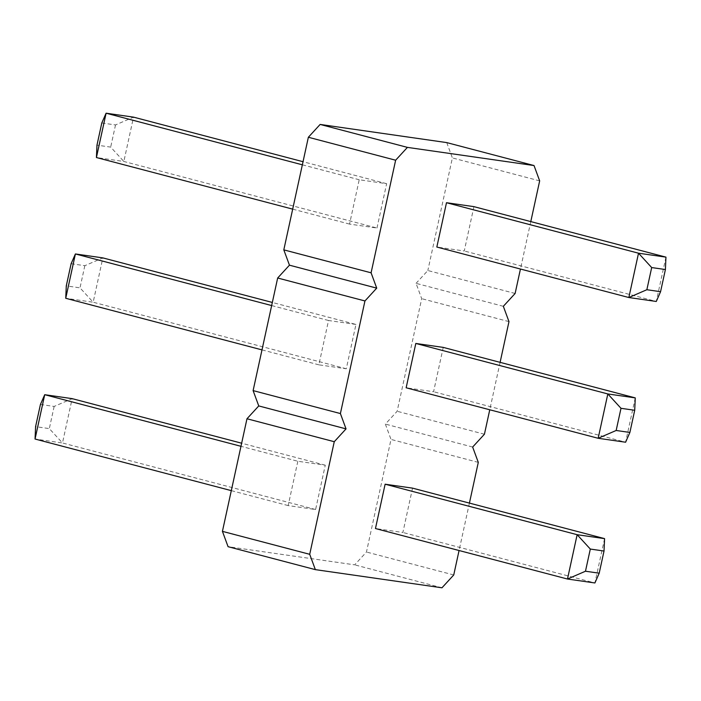 <?xml version="1.0" encoding="UTF-8"?>
<svg xmlns="http://www.w3.org/2000/svg" width="701" height="701" viewBox="0 0 701 701"><rect width="100%" height="100%" fill="white"/><g stroke="black" fill="none" stroke-linecap="round" stroke-linejoin="round"><path stroke-width="0.53" stroke-dasharray="3.5 2.63" d="M503.336 306.302L416.052 283.344L421.695 298.67L397.143 411.277L385.366 424.096L391.009 439.422L366.457 552.02L354.68 564.848L228.07 546.684M508.979 321.619L421.695 298.67M469.416 503.099L459.067 550.522M500.102 362.347L489.762 409.778M530.788 221.595L520.449 269.026M473.929 206.646L464.264 250.976L436.828 247.041M412.547 488.141L402.882 532.471L375.456 528.536M443.242 347.398L433.577 391.728L406.142 387.784M515.121 293.474L427.838 270.525L416.052 283.344M484.426 434.226L397.143 411.277M446.747 142.601L452.382 157.927L427.838 270.525M376.98 228.027L386.645 183.697L359.21 179.754L349.545 224.092L376.98 228.027L123.858 161.467L96.423 157.532M355.959 324.44L328.524 320.506L318.859 364.835L346.294 368.77L355.959 324.44L272.339 302.455M297.837 461.258L288.172 505.587L315.608 509.522L325.273 465.192L297.837 461.258L240.978 446.309M441.963 587.797L354.68 564.848M453.74 574.969L366.457 552.02M478.292 462.371L391.009 439.422M472.649 447.045L385.366 424.096M539.665 180.876L452.382 157.927M665.95 257.136L656.285 301.465L464.264 250.976M604.577 538.631L594.904 582.96L402.882 532.471M635.264 397.888L625.599 442.217L433.577 391.728M386.645 183.697L303.025 161.703M101.803 122.973L115.525 124.944L133.523 117.137L123.858 161.467L110.688 147.105L96.975 145.142M349.545 224.092L292.685 209.135M359.21 179.754L302.35 164.805M328.524 320.506L271.664 305.557M71.116 263.725L84.839 265.688L102.837 257.889L93.172 302.219L65.736 298.284M346.294 368.77L93.172 302.219L80.002 287.857L66.288 285.885M318.859 364.835L261.999 349.887M288.172 505.587L231.312 490.639M325.273 465.192L241.652 443.207M40.43 404.477L54.143 406.44L72.15 398.641L62.485 442.971L35.05 439.036M315.608 509.522L62.485 442.971L49.315 428.609L35.593 426.637M115.525 124.944L110.688 147.105M84.839 265.688L80.002 287.857M54.143 406.44L49.315 428.609"/><path stroke-width="1.05" d="M520.449 269.026L515.121 293.474L503.336 306.302L508.979 321.619L500.102 362.347M309.711 554.307L334.263 441.709L346.04 428.881L258.757 405.932L246.98 418.76L222.427 531.358L228.07 546.684L315.354 569.633L309.711 554.307L222.427 531.358M459.067 550.522L453.74 574.969L441.963 587.797L315.354 569.633M489.762 409.778L484.426 434.226L472.649 447.045L478.292 462.371L469.416 503.099M346.04 428.881L340.397 413.555L364.949 300.957L376.726 288.137L371.092 272.812L395.636 160.214L407.421 147.385L534.031 165.55L539.665 180.876L530.788 221.595M660.57 291.695L656.285 301.465L628.85 297.531L436.828 247.041L446.493 202.712L473.929 206.646L665.95 257.136L665.407 269.526L660.57 291.695L646.857 289.723L651.685 267.563L665.407 269.526M599.197 573.19L594.904 582.96L567.477 579.026L375.456 528.536L385.121 484.207L412.547 488.141L604.577 538.631L604.025 551.03L599.197 573.19L585.475 571.227L590.312 549.058L604.025 551.03M629.884 432.447L625.599 442.217L598.163 438.283L406.142 387.784L415.807 343.455L443.242 347.398L635.264 397.888L634.712 410.278L629.884 432.447L616.161 430.475L620.998 408.306L634.712 410.278M340.397 413.555L253.114 390.606L258.757 405.932M253.114 390.606L277.666 278.008L289.452 265.18L283.809 249.863L308.361 137.256L320.138 124.436L446.747 142.601L534.031 165.55M334.263 441.709L246.98 418.76M364.949 300.957L277.666 278.008M376.726 288.137L289.452 265.18M371.092 272.812L283.809 249.863M395.636 160.214L308.361 137.256M407.421 147.385L320.138 124.436M646.857 289.723L628.85 297.531L638.515 253.201L446.493 202.712M651.685 267.563L638.515 253.201L665.95 257.136M585.475 571.227L567.477 579.026L577.142 534.697L604.577 538.631M590.312 549.058L577.142 534.697L385.121 484.207M616.161 430.475L598.163 438.283L607.828 393.944L635.264 397.888M620.998 408.306L607.828 393.944L415.807 343.455M303.025 161.703L133.523 117.137L106.096 113.203L96.423 157.532L96.975 145.142L101.803 122.973L106.096 113.203L302.35 164.805M292.685 209.135L96.423 157.532M271.664 305.557L75.401 253.955L102.837 257.889L272.339 302.455M261.999 349.887L65.736 298.284L75.401 253.955L71.116 263.725L66.288 285.885L65.736 298.284M231.312 490.639L35.05 439.036L44.715 394.698L72.15 398.641L241.652 443.207M240.978 446.309L44.715 394.698L40.43 404.477L35.593 426.637L35.05 439.036"/></g></svg>
